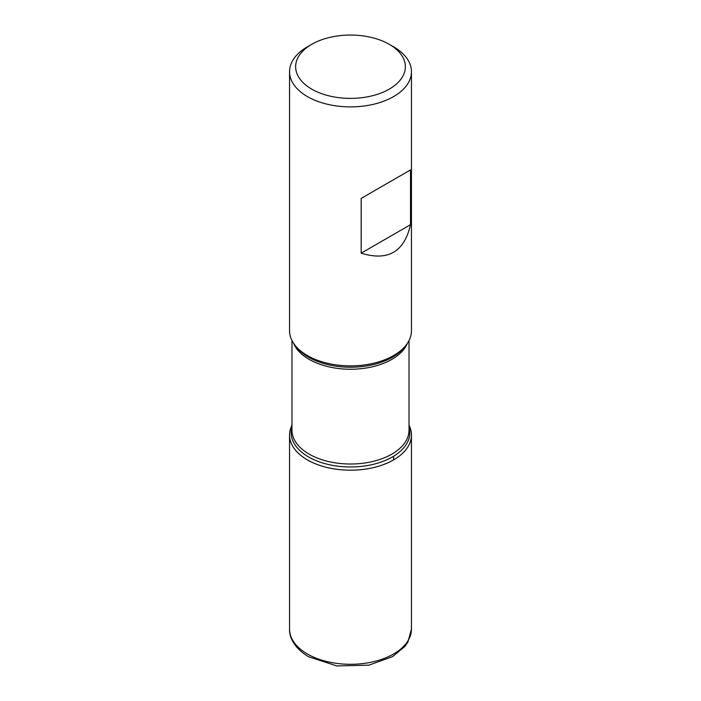 <?xml version="1.0" encoding="UTF-8"?>
<svg xmlns="http://www.w3.org/2000/svg" width="701" height="701" viewBox="0 0 701 701"><rect width="100%" height="100%" fill="white"/><g stroke="black" fill="none" stroke-linecap="round" stroke-linejoin="round"><path stroke-width="1.05" d="M289.548 71.695L289.548 330.679A60.952 35.19 0 0 0 294.858 345.05A60.952 35.19 0 0 0 307.397 355.565A60.952 35.19 0 0 0 406.142 345.05A60.952 35.19 0 0 0 411.452 330.679L411.452 71.695A60.952 35.19 180 0 1 373.826 104.212A60.952 35.19 180 0 1 307.397 96.58A60.952 35.19 180 0 1 289.548 71.695A60.952 35.19 180 0 1 307.397 46.818L311.708 44.329A54.862 31.668 0 0 0 311.708 89.115A54.862 31.668 0 0 0 389.292 89.115A54.862 31.668 0 0 0 389.292 44.329A54.862 31.668 0 0 0 311.708 44.329M393.603 46.818L389.292 44.329L393.603 46.818A60.952 35.19 180 0 1 411.452 71.695M410.514 169.931L361.173 198.418L361.173 253.166C387.872 261.429 404.319 251.931 410.514 224.679L410.514 169.931L361.173 198.418M409.016 425.156A60.952 35.19 180 0 1 350.5 470.205A60.952 35.19 180 0 1 291.984 425.156A60.952 35.19 0 0 0 289.548 435.006A60.952 35.19 0 0 0 307.397 459.891A60.952 35.19 0 0 0 373.826 467.523A60.952 35.19 0 0 0 411.452 435.006A60.952 35.19 0 0 0 409.016 425.156M410.514 224.679L361.173 253.166M393.603 459.891L393.603 456.255M294.858 345.05L296.339 346.96A59.331 34.253 0 0 0 308.545 357.195A59.331 34.253 0 0 0 404.661 346.96L406.142 345.05M409.016 427.049A59.331 34.253 180 0 1 377.673 463.168A59.331 34.253 180 0 1 308.545 456.938A59.331 34.253 180 0 1 291.984 427.049M291.984 340.528L291.984 430.23A58.516 33.779 0 0 0 309.123 454.117A58.516 33.779 0 0 0 372.897 461.442A58.516 33.779 0 0 0 409.016 430.23L409.016 340.528M407.447 343.218A58.516 33.779 180 0 1 366.492 367.955A58.516 33.779 180 0 1 309.123 359.35A58.516 33.779 180 0 1 293.553 343.218M411.452 629.104L407.912 642.011L404.889 646.418L392.542 656.662L368.901 665.161L336.918 665.95L308.659 656.784C293.868 647.978 289.171 636.85 289.548 629.104A60.952 35.19 0 0 0 307.397 653.989A60.952 35.19 0 0 0 373.826 661.621A60.952 35.19 0 0 0 411.452 629.104L411.452 435.006M289.548 629.104L289.548 435.006"/></g></svg>
